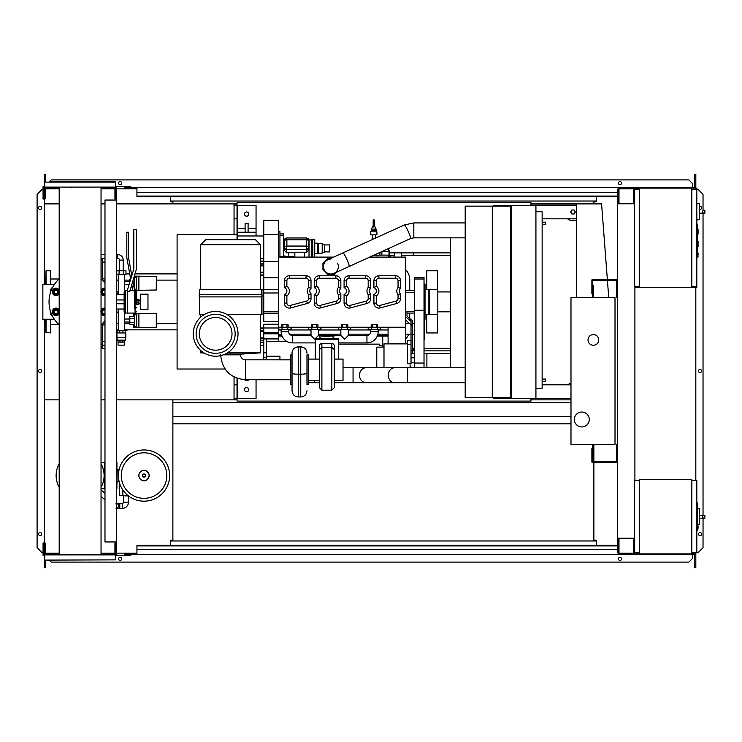 <?xml version="1.0" encoding="UTF-8"?>
<svg xmlns="http://www.w3.org/2000/svg" width="742" height="742" viewBox="0 0 742 742"><rect width="100%" height="100%" fill="white"/><g stroke="black" fill="none" stroke-linecap="round" stroke-linejoin="round"><path stroke-width="1.11" d="M123.515 495.953L123.515 502.176A1.243 1.243 0 0 1 122.272 503.419L119.787 503.419L119.787 508.391L122.272 508.391A6.214 6.214 0 0 0 128.487 502.176L128.487 495.953L121.892 495.712M116.67 503.169L117.653 504.003A2.486 2.486 0 0 1 116.67 508.307M117.653 504.003A2.486 2.486 0 0 1 117.95 507.509A2.486 2.486 0 0 0 117.653 504.003M122.838 489.961L122.838 495.712L128.208 495.712M119.685 483.524L119.685 495.712L122.838 495.712M697.313 503.057L697.313 509.837M697.313 503.373L696.821 503.373M696.821 510.848L697.313 510.848L697.313 514.753L696.821 514.698M697.313 512.935L696.821 512.935M696.821 517.721L697.313 517.721L697.313 515.18L696.821 515.18M697.313 517.721L697.313 530.326L696.821 530.326M697.313 528.165L696.821 528.165M697.313 527.822L696.821 527.822M697.313 525.104L696.821 525.104M697.313 523.472L696.821 523.472M697.313 522.748L696.821 522.748M697.313 520.652L696.821 520.652M691.841 480.538L696.821 480.538L696.821 552.651L691.841 552.651M691.841 479.295L691.841 553.894L639.623 553.894L639.623 479.295L691.841 479.295M639.623 552.651L634.651 552.651L634.651 480.538L639.623 480.538M699.307 522.906L699.307 510.468M703.648 518.176C702.043 517.183 702.043 516.191 703.648 515.198L704.9 515.198L704.9 518.176L699.428 518.176M703.648 515.198L699.428 515.198M698.064 524.798L699.307 524.668L699.307 508.53L697.313 508.316M698.064 526.291L698.064 528.285L698.064 526.291M119.091 469.723L117.245 469.046L116.921 482.152M119.091 481.41L117.245 482.087M118.664 469.723L118.664 472.005M118.664 479.128L118.664 481.41M169.64 475.566A25.608 25.608 0 0 1 144.031 501.175A25.608 25.608 0 0 1 118.414 475.566A25.608 25.608 0 0 1 144.031 449.949A25.608 25.608 0 0 1 169.64 475.566A25.608 25.608 0 0 0 144.031 449.949A25.608 25.608 0 0 0 118.414 475.566M144.031 452.796A22.77 22.77 0 0 1 166.802 475.566A22.77 22.77 0 0 1 144.031 498.336A22.77 22.77 0 0 1 121.261 475.566A22.77 22.77 0 0 1 144.031 452.796M59.193 463.824A23.994 23.994 0 0 0 59.193 487.308M101.042 487.308A23.994 23.994 0 0 0 101.042 463.824M101.042 488.765L104.594 488.765L104.594 462.368A0.501 0.501 0 0 1 104.984 461.886M104.984 488.765L104.594 488.765A0.501 0.501 0 0 0 104.984 489.247M116.67 489.191A0.501 0.501 0 0 0 116.921 488.765L116.921 462.368A0.501 0.501 0 0 0 116.67 461.932M101.042 462.368L104.984 462.368M617.492 444.356L616.75 444.356L616.75 461.394L592.626 461.394L592.626 448.465L591.884 448.465L591.884 462.136L617.492 462.136M617.492 297.644L616.75 297.644L616.75 280.606L592.626 280.606L592.626 293.535L591.884 293.535L591.884 279.864L617.492 279.864M598.72 339.919A5.342 5.342 0 0 1 593.368 345.262A5.342 5.342 0 0 1 588.026 339.919A5.342 5.342 0 0 1 593.368 334.568A5.342 5.342 0 0 1 598.72 339.919M574.345 419.49A7.457 7.457 0 0 1 581.811 412.033A7.457 7.457 0 0 1 589.269 419.49A7.457 7.457 0 0 1 581.811 426.947A7.457 7.457 0 0 1 574.345 419.49M593.368 297.644L615.007 297.644L615.007 444.356L593.368 444.356L593.368 456.794L592.626 456.794L592.626 444.356L570.988 444.356L570.988 297.644L592.626 297.644L592.626 285.206L593.368 285.206L593.368 297.644M123.228 270.784L123.228 260.127A5.593 5.593 0 0 0 117.635 254.534L117.635 258.262A1.864 1.864 0 0 1 119.499 260.127L119.499 270.784M123.654 270.784L123.654 274.512L125.955 274.512L125.955 270.784L116.763 270.784L116.763 274.512L119.063 274.512L119.063 270.784M123.654 274.512L119.063 274.512M156.302 318.902L156.302 322.139M133.421 316.648L133.421 313.43L156.302 313.736L156.302 327.305L138.893 327.612L138.893 313.43M133.421 324.393L133.421 327.612L136.658 327.612L136.658 313.43M134.413 318.578L129.813 318.578L129.813 324.393L134.413 324.393M134.413 322.455L129.813 322.455M134.413 316.648L129.813 316.648L129.813 318.578M136.658 326.489L134.413 326.489L134.413 314.552L136.658 314.552M136.658 327.612L138.893 327.612M156.302 281.608L156.302 284.835M134.265 276.135L156.302 276.432L156.302 290.001L138.893 290.308L138.893 276.135M133.421 278.881L133.421 279.344M136.259 290.308L136.658 276.135M130.091 281.283L129.813 282.173M134.413 285.16L133.616 285.16M134.413 281.283L132.855 281.283M132.224 287.098L130.907 287.098M134.413 279.344L133.282 279.344M130.685 279.344L129.813 279.344L129.813 281.283M136.658 289.185L134.413 289.185L134.413 277.248L136.658 277.248M136.658 290.308L138.893 290.308M118.015 345.141L118.015 342.155L124.721 342.155L124.702 345.141L118.015 345.141M118.015 340.866L124.721 340.912L118.015 340.866L117.134 340.114L116.884 332.954L125.834 332.954L125.834 337.434L116.884 337.434M124.702 340.866L125.593 340.114L117.134 340.114M125.593 340.114L125.593 337.629L117.134 337.629M125.213 332.954L125.213 330.468L117.505 330.468L117.505 332.954M119.768 332.954L119.768 330.468M122.959 332.954L122.959 330.468M124.721 340.912L124.721 342.155M118.006 340.912L118.006 342.155M119.972 340.912L119.972 342.155M122.755 340.912L122.755 342.155M116.67 292.135A1.493 1.493 0 0 1 117.134 293.211L117.134 294.704M124.47 330.468L124.47 322.009L129.813 322.009M118.256 330.468L118.256 309.034M118.256 294.704L118.256 274.512M124.47 291.077L124.47 274.512M124.47 322.009L124.47 312.67M124.47 281.728L129.813 281.728M124.47 284.715L129.043 284.715M124.47 319.032L129.813 319.032M136.315 304.851L136.899 304.851L136.899 298.887L136.315 298.887M136.899 304.359L138.893 304.359L138.893 300.844L136.899 300.844M138.893 300.844L138.893 299.388L136.899 299.388M138.893 302.903L136.899 302.903M140.637 309.581L140.637 294.166L147.973 294.166L147.973 309.581L140.637 309.581M695.328 188.848L696.07 189.349M691.841 189.349L696.821 189.349L696.821 188.106L691.841 188.106L691.841 287.571L634.902 287.571M695.328 189.349L695.328 188.106M639.623 287.571L639.623 188.106L634.15 188.106L634.15 203.772M638.881 189.349L638.881 188.106M625.2 188.848L633.408 188.848L618.986 188.848L618.986 203.02L618.234 203.02L618.114 188.106M634.15 188.848L638.881 188.848M695.328 286.829L696.07 286.329M691.841 286.329L696.821 286.329L696.821 287.571L691.841 287.571M695.328 286.329L695.328 287.571M638.881 286.329L638.881 287.571M634.902 286.829L638.881 286.829M697.313 234.11L698.064 234.11L698.064 229.139L697.313 229.139M697.313 246.539L698.064 246.539L698.064 241.567L697.313 241.567M696.821 286.329L696.821 189.349M639.623 188.106L691.841 188.106M639.623 286.329L634.651 286.329L634.651 189.349L639.623 189.349M699.307 217.916L699.307 205.478M703.648 213.186C702.043 212.193 702.043 211.201 703.648 210.199L704.9 210.199L704.9 213.186L699.428 213.186M703.648 210.199L704.9 210.199M696.821 219.938L699.307 219.669L699.307 203.531L696.821 203.271M698.064 254.998L698.064 253.003L698.064 254.998M104.984 200.043L104.984 541.957L116.67 541.957L116.67 200.043L104.984 200.043M116.67 200.043L116.67 189.47L115.678 189.47M115.678 200.043L115.678 198.8L114.936 198.8L114.936 188.106L101.042 188.106M115.678 552.53L116.67 552.53L116.67 541.957M101.042 553.894L114.936 553.894L114.936 543.2L115.678 543.2L115.678 541.957M237.032 239.703L237.032 202.649L530.957 202.649L530.957 205.386M237.032 378.225L237.032 401.088L530.957 401.088L530.957 398.352M574.967 211.98A1.985 1.985 0 0 1 574.707 212.973A1.985 1.985 0 0 0 574.707 210.978A1.985 1.985 0 0 1 574.967 211.98M571.257 212.973A1.985 1.985 0 0 1 571.257 210.978A1.985 1.985 0 0 0 571.257 212.973M576.71 219.836A8.7 8.7 0 0 1 567.593 218.816A8.7 8.7 0 0 0 576.71 219.836M237.032 399.845L234.045 399.845L234.045 376.927M234.045 234.732L234.045 203.892L237.032 203.892M234.045 398.602L237.032 398.602M530.957 398.602L570.988 398.602M570.988 399.845L530.957 399.845M576.71 205.135L530.957 205.135M237.032 205.135L234.045 205.135M530.957 203.892L576.71 203.892L576.71 297.644M44.316 319.236L44.316 399.845L59.193 399.845M101.042 399.845L104.984 399.845M116.67 399.845L234.045 399.845M234.045 203.892L116.67 203.892M104.984 203.892L101.042 203.892M59.193 203.892L44.316 203.892L44.316 284.501M571.832 213.965L574.132 213.965L575.282 211.98L574.132 209.986L571.832 209.986L570.681 211.98L571.832 213.965M569.754 203.892A8.7 8.7 0 0 1 576.209 203.892A8.7 8.7 0 0 0 569.754 203.892M221.608 203.892A8.7 8.7 0 0 0 215.152 203.892A8.7 8.7 0 0 1 221.608 203.892M576.71 218.816L542.142 218.816M237.032 218.816L234.045 218.816M570.988 383.289A8.7 8.7 0 0 0 567.76 384.801M608.737 297.644L607.438 280.606M607.383 279.864L601.577 203.892L576.71 203.892M697.313 224.297L697.313 231.087M697.313 224.613L696.821 224.613M696.821 232.088L697.313 232.088L697.313 235.993L696.821 235.947M697.313 234.184L696.821 234.184M696.821 238.961L697.313 238.961L697.313 236.429L696.821 236.429M697.313 238.961L697.313 251.566L696.821 251.566M697.313 249.405L696.821 249.405M697.313 249.062L696.821 249.062M697.313 246.344L696.821 246.344M697.313 244.712L696.821 244.712M697.313 243.997L696.821 243.997M697.313 241.901L696.821 241.901M373.801 234.834L370.685 234.834L370.685 231.847L376.908 231.847L376.908 234.834L373.801 234.834M374.098 226.95L374.422 226.625A0.621 0.621 0 0 0 373.801 226.004A0.621 0.621 0 0 0 373.18 226.625L375.09 226.95L376.287 230.363L371.315 230.363L370.685 231.847M376.287 229.12L371.315 229.12L371.315 230.363M374.422 220.411A0.621 0.621 0 0 1 373.801 221.033A0.621 0.621 0 0 1 373.18 220.411A0.621 0.621 0 0 1 373.801 219.79A0.621 0.621 0 0 1 374.422 220.411L374.404 226.672M373.18 226.625L373.18 220.411M390.209 255.369L390.209 257.112M389.392 252.883L413.211 252.883L413.211 255.369L401.505 255.369L401.505 252.883M394.725 252.883L394.725 255.369L389.235 255.369M401.645 255.369L401.645 257.112M394.188 255.369L394.188 257.112M450.264 252.883L413.211 252.883M369.711 257.112L405.503 257.112L405.503 343.648L403.889 343.898M390.209 343.898L388.094 343.648L388.094 327.231M382.751 336.061L382.751 347.126M511.312 353.591L510.691 353.591M450.264 353.591L424.025 353.591M511.312 368.514L510.691 368.514M403.889 343.648L390.209 343.648M372.363 327.231L371.185 327.231L371.204 324.746L372.363 324.746L372.363 327.231L376.472 327.231L376.472 324.746L372.363 324.746M376.472 324.746L377.632 324.746L377.632 327.231L405.503 327.231M333.659 257.112L278.686 257.112L278.686 329.717L291.114 329.717L291.114 327.231M317.947 327.231L317.947 324.746L312.688 324.746L312.688 327.231L288.128 327.231L288.109 324.746L282.85 324.746L282.85 327.231L278.686 327.231M281.691 327.231L281.691 324.746L282.85 324.746M311.529 327.231L311.529 324.746L312.688 324.746M371.185 327.231L347.812 327.231L347.794 324.746L342.526 324.746L342.526 327.231L317.641 327.231L317.641 329.717L308.524 329.717L308.524 327.231M341.366 327.231L341.366 324.746L342.526 324.746M308.524 298.646A2.486 2.486 0 0 1 306.678 301.048L290.02 305.518A2.486 2.486 0 0 1 286.885 303.116L284.399 303.116L284.399 294.388L284.399 303.116A4.971 4.971 0 0 0 290.66 307.921L307.318 303.45A4.971 4.971 0 0 0 311.009 298.646L311.009 293.721A3.478 3.478 0 0 1 311.009 288.388A3.478 3.478 0 0 0 311.009 293.721L308.524 294.695L308.524 298.646L311.009 298.646M284.399 287.72L284.399 280.736L284.399 287.72A3.478 3.478 0 0 1 284.399 294.388L286.885 295.9A5.964 5.964 0 0 0 286.885 286.208L284.399 287.72M306.038 278.25L306.038 275.764A4.971 4.971 0 0 1 311.009 280.736A4.971 4.971 0 0 0 306.038 275.764L289.371 275.764A4.971 4.971 0 0 0 284.399 280.736L286.885 280.736A2.486 2.486 0 0 1 289.371 278.25L306.038 278.25A2.486 2.486 0 0 1 308.524 280.736L308.524 287.404L311.009 288.388L311.009 280.736L308.524 280.736M338.361 298.646A2.486 2.486 0 0 1 336.516 301.048L319.858 305.518A2.486 2.486 0 0 1 316.732 303.116L316.732 295.9A5.964 5.964 0 0 0 316.732 286.208L314.237 287.72L314.237 280.736L314.237 287.72A3.478 3.478 0 0 1 314.237 294.388L314.237 303.116A4.971 4.971 0 0 0 320.498 307.921L337.165 303.45A4.971 4.971 0 0 0 340.847 298.646L340.847 293.721A3.478 3.478 0 0 1 340.847 288.388A3.478 3.478 0 0 0 340.847 293.721L338.361 294.695L338.361 298.646L340.847 298.646M335.876 278.25L335.876 275.764A4.971 4.971 0 0 1 340.847 280.736A4.971 4.971 0 0 0 335.876 275.764L319.218 275.764A4.971 4.971 0 0 0 314.237 280.736L316.732 280.736A2.486 2.486 0 0 1 319.218 278.25L335.876 278.25A2.486 2.486 0 0 1 338.361 280.736L338.361 287.404L340.847 288.388L340.847 280.736L338.361 280.736M368.199 298.646A2.486 2.486 0 0 1 366.363 301.048L349.695 305.518A2.486 2.486 0 0 1 346.57 303.116L346.57 295.9A5.964 5.964 0 0 0 346.57 286.208L346.57 280.736A2.486 2.486 0 0 1 349.055 278.25L365.713 278.25L365.713 275.764A4.971 4.971 0 0 1 370.685 280.736A4.971 4.971 0 0 0 365.713 275.764L349.055 275.764A4.971 4.971 0 0 0 344.084 280.736L344.084 287.72A3.478 3.478 0 0 1 344.084 294.388L344.084 303.116A4.971 4.971 0 0 0 350.345 307.921L367.002 303.45A4.971 4.971 0 0 0 370.685 298.646L370.685 293.721A3.478 3.478 0 0 1 370.685 288.388A3.478 3.478 0 0 0 370.685 293.721L368.199 294.695L368.199 298.646L370.685 298.646M398.046 298.646A2.486 2.486 0 0 1 396.2 301.048L379.542 305.518A2.486 2.486 0 0 1 376.407 303.116L376.407 295.9A5.964 5.964 0 0 0 376.407 286.208L376.407 280.736A2.486 2.486 0 0 1 378.893 278.25L395.56 278.25L395.56 275.764A4.971 4.971 0 0 1 400.532 280.736A4.971 4.971 0 0 0 395.56 275.764L378.893 275.764A4.971 4.971 0 0 0 373.922 280.736L373.922 287.72A3.478 3.478 0 0 1 373.922 294.388L373.922 303.116A4.971 4.971 0 0 0 380.182 307.921L396.84 303.45A4.971 4.971 0 0 0 400.532 298.646L400.532 293.721A3.478 3.478 0 0 1 400.532 288.388A3.478 3.478 0 0 0 400.532 293.721L398.046 294.695L398.046 298.646L400.532 298.646M336.506 272.203L334.197 274.512L327.602 274.512L322.946 269.856L322.946 263.262L327.602 258.606L330.375 258.606M337.693 263.475A7.457 7.457 0 0 1 330.904 274.021A7.457 7.457 0 0 1 324.115 269.643A7.457 7.457 0 0 1 330.904 259.097M324.115 269.643A7.457 7.457 0 0 1 327.816 259.765L342.962 252.883A7.457 0.863 -114.5 0 1 346.829 259.32A7.457 0.863 -114.5 0 1 349.185 265.71A7.457 0.863 -114.5 0 1 349.139 266.461L333.993 273.353A7.457 7.457 0 0 1 330.904 274.021M465.188 237.839L413.823 237.839L413.823 222.915L465.188 222.915M376.472 327.231L377.65 327.231M342.526 327.231L346.635 327.231L346.635 324.746M346.635 327.231L347.812 327.231M312.688 327.231L316.788 327.231L316.788 324.746M316.788 327.231L317.641 327.231M380.507 327.231L380.507 329.717L368.199 329.717L368.199 327.231M380.637 327.231L380.507 329.717M350.799 327.231L350.799 329.717L338.361 329.717L338.361 327.231M350.669 327.231L350.669 329.717M320.952 327.231L320.952 329.717L317.641 329.717M320.822 327.231L320.822 329.717M368.329 327.231L368.329 329.717M378.151 329.717L378.151 331.711A11.186 11.186 0 0 1 366.956 342.897L338.361 342.897M370.685 329.717L370.685 331.711A3.729 3.729 0 0 1 366.956 335.44L348.313 335.44L344.576 339.168L340.847 335.44L334.225 335.44L333.381 338.602M334.15 335.495L331.182 335.94A4.971 0.927 180 0 1 326.795 336.432A4.971 0.927 180 0 1 322.418 335.94A2.486 2.152 109.3 0 0 320.229 338.371M340.847 335.44L340.847 329.717M348.313 335.44L348.313 329.717M332.008 335.161L321.592 335.161A2.486 2.152 70.7 0 1 322.418 335.069A4.971 0.927 180 0 1 326.795 334.577A4.971 0.927 180 0 1 331.182 335.069A2.486 2.152 -70.7 0 1 332.008 335.161L334.234 335.44M320.219 338.602L319.45 335.495M322.418 335.94L318.466 335.44L315.545 338.371M315.239 342.897L292.357 342.897A11.186 11.186 0 0 1 281.172 331.711L281.172 329.717M315.239 338.677L314.738 339.168L311.009 335.44L292.357 335.44A3.729 3.729 0 0 1 288.629 331.711L288.629 329.717M311.009 335.44L311.009 329.717M318.466 335.44L318.466 329.717M333.371 338.371A2.486 2.152 -109.3 0 0 331.182 335.94M315.239 359.082L315.239 338.371L338.361 338.371L338.361 359.082M315.239 339.493L338.361 339.493M319.403 355.78L319.403 345.985A2.486 2.449 -0 0 1 321.889 343.527L331.832 343.527A2.486 2.449 -0 0 1 334.317 345.985L334.317 387.704L334.317 345.985M334.317 349.668L331.832 347.21L331.832 390.19L334.317 387.704M319.403 345.985L319.403 349.668L321.889 347.21L321.889 343.527M319.403 349.668L319.403 387.407M308.208 359.082L319.403 359.082M308.208 380.47L319.403 380.47M308.208 384.699L308.208 354.862L306.965 354.862L306.965 384.699L308.208 384.699M306.965 384.699L306.965 354.862M465.188 367.763L394.698 367.763A7.457 6.465 -90 0 0 388.233 375.229A7.457 6.465 -90 0 0 394.698 382.687L353.062 382.687L353.062 367.763L343.027 367.763M353.062 382.687L334.317 382.687M319.403 382.687L314.432 382.687L314.432 380.47M394.698 367.763L365.982 367.763A7.457 6.465 -90 0 0 359.518 375.229A7.457 6.465 -90 0 0 365.982 382.687M465.188 382.687L407.618 382.687L407.618 367.763M292.051 384.699L290.808 384.699L290.808 354.862L292.051 354.862L292.051 353.053L292.051 390.561M292.051 354.862L292.051 373.347A6.214 0.835 180 0 0 298.265 374.181L298.265 347.006L300.751 347.006L300.751 374.181A6.214 0.835 0 0 0 306.965 373.347M223.342 354.834L240.51 354.843A4.971 4.971 0 0 0 245.481 359.814L245.481 379.709L290.799 379.728L290.808 369.776M334.317 359.082L343.027 359.082L343.027 380.47L334.317 380.47M338.491 327.231L338.491 329.717M308.653 327.231L308.653 329.717M282.85 327.231L286.95 327.231L286.95 324.746M286.95 327.231L288.128 327.231M290.985 327.231L290.985 329.717M278.816 327.231L278.816 329.717M260.405 314.302L260.405 352.849L241.502 354.092L225.141 354.092M260.405 352.849L227.432 352.849M203.855 352.849L200.72 352.849L200.72 350.502M193.263 333.826A22.381 22.381 0 0 0 215.644 356.206A22.381 22.381 0 0 0 238.024 333.826A22.381 22.381 0 0 0 215.644 311.445A22.381 22.381 0 0 0 193.263 333.826M235.149 333.826A19.505 19.505 0 0 0 215.644 314.311A19.505 19.505 0 0 0 196.138 333.826A19.505 19.505 0 0 0 215.644 353.331A19.505 19.505 0 0 0 235.149 333.826M199.292 333.826A16.352 16.352 0 0 0 223.824 347.989A16.352 16.352 0 0 0 223.824 319.663A16.352 16.352 0 0 0 199.292 333.826M199.477 294.407L199.477 289.436L263.067 289.436L263.067 314.302L226.588 314.302M199.477 296.893L199.477 314.302L204.699 314.302M261.898 296.893L199.236 296.893L199.236 294.407L261.898 294.407L261.898 296.893M200.72 244.674L205.701 239.703L255.433 239.703L260.405 244.674L200.72 244.674L200.72 289.436M263.762 331.377L263.762 327.983L260.405 327.983M278.686 324.254L263.762 324.254L263.762 327.983L278.686 327.983M263.762 275.764L260.405 275.764M278.686 321.759L263.762 321.759L263.762 220.309L278.686 220.309L278.686 257.112M256.055 235.975L237.152 235.975L237.152 205.386L256.055 205.386L256.055 235.975L263.762 235.975M248.097 228.23L256.055 228.23M245.11 232.246L245.11 223.259L248.097 223.259L248.097 232.246M237.152 228.23L245.11 228.23M246.604 211.98A2.115 2.115 0 0 1 248.718 214.086A2.115 2.115 0 0 1 246.604 216.2A2.115 2.115 0 0 1 244.489 214.086A2.115 2.115 0 0 1 246.604 211.98M237.152 232.246L256.055 232.246M412.515 348.369L414.583 348.369M414.583 350.855L412.515 350.855M413.211 350.855L413.211 348.369M278.686 329.717L278.686 341.413M278.686 329.967L281.172 329.967M288.629 329.967L311.009 329.967M318.466 329.967L340.847 329.967M348.313 329.967L370.685 329.967M378.151 329.967L388.094 329.967M408.796 334.197A13.681 13.681 0 0 1 405.503 339.113M405.503 269.606A13.681 13.681 0 0 1 409.732 279.493L409.732 290.678M409.732 313.059L409.732 318.485M382.751 345.392L379.394 345.392L379.394 344.14L338.361 344.14M414.583 317.789L414.583 339.669M424.155 320.015L424.025 339.669M424.647 319.802L424.647 339.168L424.155 339.669M424.025 367.763L424.025 277.499L414.583 277.499L414.583 367.763M424.025 320.025A0.992 0.992 0 0 0 425.027 319.032L425.027 284.715A0.992 0.992 0 0 0 424.025 283.713M424.025 365.277L424.025 355.335M405.503 319.978L411.022 324.662L411.022 353.377L412.515 353.377L412.515 320.841L406.996 316.157L406.996 311.417L405.503 311.417M405.503 316.686L411.022 321.369L411.022 324.662L412.515 324.662M425.027 301.873L425.027 314.302L428.876 314.302L428.876 289.436L425.027 289.436M429.627 301.873L429.627 314.302L437.826 314.302L437.826 289.436L429.627 289.436L429.627 301.873M450.264 237.839L450.264 367.763M426.761 314.302L426.761 332.954L437.455 332.954L437.455 314.302M437.455 289.436L437.455 270.784L426.761 270.784L426.761 289.436M388.66 248.496L388.66 251.64L381.74 251.64M379.802 252.521A2.486 2.486 0 0 1 377.474 255.869A2.486 2.486 0 0 1 375.285 254.571M388.66 249.6A11.816 11.816 0 0 1 388.678 257.112L388.66 255.118L379.245 255.118L377.474 255.869M376.519 255.675L374.079 255.118M381.62 251.696A4.48 4.48 0 0 1 381.592 255.118M388.66 250.462A11.566 11.566 0 0 1 388.66 256.296M388.808 257.112A11.937 11.937 0 0 0 388.66 249.229M263.762 258.401L260.405 258.401M263.762 359.824L263.762 331.544L260.405 331.544M237.152 378.272L237.152 398.352L256.055 398.352L256.055 379.718M245.11 379.709L245.11 380.488L248.097 380.488L248.097 379.709M246.604 391.767A2.115 2.115 0 0 1 244.489 389.652A2.115 2.115 0 0 1 246.604 387.537A2.115 2.115 0 0 1 248.718 389.652A2.115 2.115 0 0 1 246.604 391.767M266.248 359.824L266.248 338.918M286.774 341.413L266.248 341.413M279.929 359.824L279.929 356.225L266.248 356.225M260.405 345.336L263.762 345.336M237.152 235.975L237.152 239.703M316.732 295.9L314.237 294.388M346.57 286.208L344.084 287.72M346.57 295.9L344.084 294.388M368.199 287.404L370.685 288.388L370.685 280.736L368.199 280.736L368.199 287.404A5.964 5.964 0 0 0 368.199 294.695M376.407 286.208L373.922 287.72M376.407 295.9L373.922 294.388M398.046 287.404L400.532 288.388L400.532 280.736L398.046 280.736L398.046 287.404A5.964 5.964 0 0 0 398.046 294.695M279.929 257.112L279.929 231.625L278.686 231.625M279.929 256.649L283.657 256.649L283.657 233.906L279.929 233.906M279.929 235.279L283.657 235.279M283.657 257.112L283.657 256.649M284.149 248.403L284.149 243.302M294.843 252.716L288.629 252.716L288.629 256.611L294.843 256.611M293.6 257.112L293.6 256.611M304.294 257.112L304.294 252.197L294.843 252.197L294.843 257.112M308.32 238.868A2.486 2.402 180 0 1 309.015 240.538L309.015 247.262A2.486 2.402 180 0 1 306.529 249.664L286.635 249.664A2.486 2.402 180 0 1 284.149 247.262L284.149 240.538A2.486 2.402 180 0 1 284.845 238.868M284.149 247.262L284.149 250.026L286.635 252.827L288.629 252.716M309.015 247.262L309.015 249.637L306.529 252.447L304.294 252.447M308.774 240.213L308.774 246.947L306.288 246.056L306.529 249.108A2.235 2.161 0 0 0 308.774 246.947L308.774 247.262A2.235 2.161 180 0 1 306.529 249.423L286.635 249.423A2.235 2.161 180 0 1 284.399 247.262L284.399 246.947A2.235 2.161 0 0 0 286.635 249.108L286.885 246.056L284.399 246.947L284.399 240.213L286.885 239.814L286.644 237.969L306.52 237.969L306.288 239.814L308.774 240.213L306.529 238.052M309.015 249.637L309.015 257.112L311.751 257.112M311.26 256.862L311.26 239.954L309.015 239.954L309.015 239.453L309.015 242.912M311.26 239.954L312.753 239.202L312.753 257.112M312.753 239.202L314.738 239.202L314.738 257.112M314.738 243.181L317.724 243.181L317.724 253.625L314.738 253.625M317.724 243.181L318.717 243.682L318.717 253.133L317.724 253.625M318.717 243.682L322.195 243.682L322.195 253.133L318.717 253.133M322.195 243.682L324.69 244.925L324.69 251.89L322.195 253.133M324.69 244.925L329.661 244.925L329.661 251.89L324.69 251.89M263.762 234.481L278.686 234.481M263.762 333.807L278.686 333.807M263.762 332.453L278.686 332.453M263.762 313.56L278.686 313.56M263.762 311.835L278.686 311.835M263.762 292.988L278.686 292.988M263.762 289.686L278.686 289.686M263.762 277.749L278.686 277.749M263.762 261.583L278.686 261.583M263.762 265.868L260.405 265.868M260.405 337.879L263.762 337.879M410.103 367.763L410.103 363.459L411.022 363.459L411.022 353.322M383.994 367.763L383.994 343.898L407.543 343.898M407.543 340.43L407.543 363.459L410.103 363.459M383.994 347.126L376.778 347.126L376.778 367.763M424.025 348.369L450.264 348.369M413.211 255.369L450.264 255.369M510.691 379.079L511.312 379.079M542.142 379.079L545.63 379.079L545.63 381.564L542.142 381.564M511.312 381.564L510.691 381.564M510.691 382.816L511.312 382.816M510.691 391.516L511.312 391.516M450.264 350.855L424.025 350.855M511.312 397.61L511.312 206.137L493.782 206.137L493.782 205.386L535.928 205.386L535.928 398.352L493.782 398.352L493.782 397.61L511.312 397.61M542.142 224.659L545.63 224.659L545.63 222.173L542.142 222.173M510.691 224.659L511.312 224.659M511.312 222.173L510.691 222.173M510.691 220.93L511.312 220.93M535.928 211.73L542.142 211.73L542.142 388.279L535.928 388.279M492.289 206.137L465.188 206.137L465.188 397.61L492.289 397.61L492.289 206.137L493.782 206.137M493.782 397.61L492.289 397.61M510.691 397.61L510.691 206.137M510.691 212.221L511.312 212.221M237.032 234.732L177.097 234.732L177.097 369.015L225.049 369.015M101.042 347.59L102.248 347.59M177.097 280.114L156.302 280.114M129.813 280.114L124.47 280.114M118.256 280.114L116.67 280.114M177.097 273.891L134.951 273.891M132.345 273.891L131.445 273.891M129.683 273.891L125.955 273.891M177.097 329.847L124.47 329.847M118.256 329.847L116.67 329.847M177.097 323.633L156.302 323.633M129.813 323.633L124.47 323.633M118.256 323.633L116.67 323.633M118.256 292.014L116.67 291.254M116.67 312.493L118.256 311.723M104.984 278.862L102.248 278.862L102.248 280.04M102.248 278.862L102.248 262.074L104.984 262.074M104.984 258.522L102.248 258.522L102.248 262.074M104.984 341.663L102.248 341.663L102.248 345.215L104.984 345.215M102.248 341.663L102.248 324.885L104.984 324.885M102.248 323.697L102.248 324.885M104.984 348.592L102.248 348.592L102.248 345.215M59.072 324.746L50.781 324.746M59.072 278.992L50.781 278.992M50.781 319.236L50.781 332.704L45.8 332.704L45.8 319.236L45.8 328.233M50.53 284.501L50.53 270.784L46.05 270.784L46.05 284.501M45.8 278L45.308 284.501M45.8 325.738L45.308 319.236M50.781 325.988L50.781 323.753M50.781 279.984L50.781 279.326M46.05 270.784L45.8 279.984M50.781 275.514L50.781 284.501M57.987 291.875A1.985 1.985 0 0 0 55.993 289.89A1.985 1.985 0 0 0 54.008 291.875A1.985 1.985 0 0 0 55.993 293.869A1.985 1.985 0 0 0 57.987 291.875M57.737 291.875A1.744 1.744 0 0 1 55.993 293.619A1.744 1.744 0 0 1 54.259 291.875A1.744 1.744 0 0 1 55.993 290.141A1.744 1.744 0 0 1 57.737 291.875M52.552 291.875L53.415 290.382A2.987 2.987 0 0 0 53.415 293.368L52.552 291.875M54.277 288.898L55.993 288.898A2.987 2.987 0 0 0 53.415 290.382L54.277 288.898M57.718 288.898L58.581 290.382A2.987 2.987 0 0 0 55.993 288.898L57.718 288.898M58.581 290.382L59.443 291.875L58.581 293.368A2.987 2.987 0 0 0 58.581 290.382M58.581 293.368L57.718 294.862L55.993 294.862A2.987 2.987 0 0 0 58.581 293.368M55.993 294.862L54.277 294.862L53.415 293.368A2.987 2.987 0 0 0 55.993 294.862M59.193 293.795A3.729 3.729 0 0 1 52.265 291.875A3.729 3.729 0 0 1 59.193 289.955M57.987 311.863A1.985 1.985 0 0 0 55.993 309.868A1.985 1.985 0 0 0 54.008 311.863A1.985 1.985 0 0 0 55.993 313.847A1.985 1.985 0 0 0 57.987 311.863M57.737 311.863A1.744 1.744 0 0 1 55.993 313.606A1.744 1.744 0 0 1 54.259 311.863A1.744 1.744 0 0 1 55.993 310.119A1.744 1.744 0 0 1 57.737 311.863M52.552 311.863L53.415 310.369A2.987 2.987 0 0 0 53.415 313.356L52.552 311.863M54.277 308.876L55.993 308.876A2.987 2.987 0 0 0 53.415 310.369L54.277 308.876M57.718 308.876L58.581 310.369A2.987 2.987 0 0 0 55.993 308.876L57.718 308.876M58.581 310.369L59.443 311.863L58.581 313.356A2.987 2.987 0 0 0 58.581 310.369M58.581 313.356L57.718 314.849L55.993 314.849A2.987 2.987 0 0 0 58.581 313.356M55.993 314.849L54.277 314.849L53.415 313.356A2.987 2.987 0 0 0 55.993 314.849M59.193 313.783A3.729 3.729 0 0 1 52.265 311.863A3.729 3.729 0 0 1 59.193 309.943M104.984 290.029A1.985 1.985 0 0 0 102.257 291.875A1.985 1.985 0 0 0 104.984 293.721M104.984 293.452A1.744 1.744 0 0 1 102.498 291.875A1.744 1.744 0 0 1 104.984 290.308M100.801 291.875L101.654 290.382A2.987 2.987 0 0 0 101.654 293.368L100.801 291.875M102.517 288.898L104.242 288.898A2.987 2.987 0 0 0 101.654 290.382L102.517 288.898M104.984 288.99A2.987 2.987 0 0 0 104.242 288.898L104.984 288.898M104.984 294.862L104.242 294.862A2.987 2.987 0 0 0 104.984 294.769M104.242 294.862L102.517 294.862L101.654 293.368A2.987 2.987 0 0 0 104.242 294.862M104.984 295.529A3.729 3.729 0 0 1 101.042 293.795M101.042 289.955A3.729 3.729 0 0 1 104.984 288.221M104.984 310.017A1.985 1.985 0 0 0 102.257 311.863A1.985 1.985 0 0 0 104.984 313.708M104.984 313.439A1.744 1.744 0 0 1 102.498 311.863A1.744 1.744 0 0 1 104.984 310.286M100.801 311.863L101.654 310.369A2.987 2.987 0 0 0 101.654 313.356L100.801 311.863M102.517 308.876L104.242 308.876A2.987 2.987 0 0 0 101.654 310.369L102.517 308.876M104.984 308.969A2.987 2.987 0 0 0 104.242 308.876L104.984 308.876M104.984 314.849L104.242 314.849A2.987 2.987 0 0 0 104.984 314.756M104.242 314.849L102.517 314.849L101.654 313.356A2.987 2.987 0 0 0 104.242 314.849M104.984 315.517A3.729 3.729 0 0 1 101.042 313.783M101.042 309.943A3.729 3.729 0 0 1 104.984 308.208M54.342 284.501L42.86 284.501L42.86 319.236L54.342 319.236M132.79 280.949L134.45 289.436L134.45 303.849L136.315 303.376L136.315 290.678L135.072 289.436L135.072 313.059L127.364 313.059L127.364 290.187L133.829 269.04L133.829 229.76L136.315 229.76L136.315 269.411L129.85 291.318L127.364 291.318L127.364 313.059L125.379 313.059L124.137 311.816L124.137 291.921L125.379 290.678L125.379 313.059M127.364 290.678L125.379 290.678M52.719 287.191A5.713 5.713 0 0 0 50.28 291.875L50.28 293.164M124.137 299.953L116.67 299.953M116.67 303.784L124.137 303.784M116.67 294.704L124.137 294.704M124.137 309.034L116.67 309.034M50.28 310.573L50.28 311.863A5.713 5.713 0 0 0 52.719 316.546M104.984 320.516A31.081 31.081 0 0 1 101.042 324.857M59.193 324.857A31.081 31.081 0 0 1 59.193 278.881M101.042 278.881A31.081 31.081 0 0 1 104.984 283.221M134.45 290.818L132.948 290.818L131.714 284.483M130.694 279.298L126.817 257.632L126.817 232.246L128.552 232.246L128.552 257.483L131.779 275.764M136.315 290.678L136.315 303.376M134.45 303.849L134.45 308.292L135.072 308.292A1.243 0.714 0 0 0 136.315 307.578M101.042 181.892L94.271 181.892L101.042 181.892M88.808 181.892L94.271 181.892M65.964 181.892L59.193 181.892L65.964 181.892M71.436 554.645L101.042 554.645L101.042 187.355M70.638 554.645L59.193 554.645L59.193 187.355L52.552 187.355M70.638 187.355L71.436 187.355M105.754 181.892L104.956 181.892M115.557 559.867L44.937 560.108L115.557 559.867L115.307 554.645L44.557 554.645L44.557 543.2L45.308 543.2L45.308 553.894L59.193 553.894M44.687 559.867L44.687 554.886L115.557 554.886M115.557 182.133L44.687 182.133L44.687 187.114L115.557 187.114L115.307 181.892L49.816 181.892M55.288 181.892L59.193 181.892M44.687 187.114L115.557 187.114M617.492 545.936L136.936 545.936L136.936 545.194L617.492 545.194M617.492 549.664L136.936 549.664L136.936 545.936M136.936 549.664L136.936 554.645L124.387 554.645L124.387 553.894L136.936 553.894M136.936 554.645L630.672 554.645L630.672 553.894M618.234 538.228L618.114 553.894M618.114 554.645L618.114 552.4M115.928 554.645L115.928 552.53M44.687 555.387L43.064 555.387L43.064 542.958L43.815 542.958L43.815 554.645M43.064 552.651L43.815 552.651M115.557 555.387L130.852 555.387L130.852 554.645M116.67 554.645L116.67 552.53M110.428 554.645L115.678 554.645L115.678 543.2M49.538 554.645L49.538 553.894M50.892 554.645L50.892 553.894M59.193 554.645L55.288 554.645M109.352 554.645L109.352 553.894M110.706 554.645L110.706 553.894M617.492 196.064L136.936 196.064L136.936 196.806L617.492 196.806M617.492 192.336L136.936 192.336L136.936 196.064M136.936 192.336L136.936 187.355L124.387 187.355L124.387 188.106L136.936 188.106M136.936 187.355L630.672 187.355L630.672 188.106M618.114 187.355L618.114 189.6M115.928 187.355L115.928 189.47M44.687 186.613L43.064 186.613L43.064 199.041L43.815 199.041L43.815 187.355M43.064 189.349L43.815 189.349M115.557 186.613L130.852 186.613L130.852 187.355M116.67 187.355L116.67 189.47M49.538 187.355L49.538 188.106L45.308 188.106L45.308 198.8L44.557 198.8L44.557 187.355M115.678 187.355L115.678 198.8M49.538 188.106L59.193 188.106M50.892 187.355L50.892 188.106M109.352 187.355L109.352 188.106M110.706 187.355L110.706 188.106M41.635 207.871A1.558 1.558 0 0 1 40.087 209.43A1.558 1.558 0 0 1 38.528 207.871A1.558 1.558 0 0 1 40.087 206.322A1.558 1.558 0 0 1 41.635 207.871M41.635 534.129A1.558 1.558 0 0 1 40.087 535.678A1.558 1.558 0 0 1 38.528 534.129A1.558 1.558 0 0 1 40.087 532.571A1.558 1.558 0 0 1 41.635 534.129M41.635 371A1.558 1.558 0 0 1 40.087 372.558A1.558 1.558 0 0 1 38.528 371A1.558 1.558 0 0 1 40.087 369.442A1.558 1.558 0 0 1 41.635 371M43.064 552.781L42.201 552.781L37.1 547.679L37.1 194.321L42.201 189.219L43.064 189.219M44.316 552.781L43.815 552.781M43.815 189.219L44.316 189.219M45.559 560.108L45.559 567.695L44.316 567.695L44.316 555.387M44.316 554.645L44.557 553.152M44.316 187.355L44.316 203.892M44.316 399.845L44.316 553.152M45.559 181.892L45.559 174.305L44.316 174.305L44.316 186.613M170.391 196.806L170.391 201.778L172.877 201.778L172.877 203.892M170.391 545.194L170.391 540.222L172.877 540.222L172.877 399.845M45.559 553.152L45.559 553.894M45.308 553.152L59.193 553.152M101.042 553.152L114.936 553.152M116.67 553.152L136.936 553.152M45.559 188.848L45.559 188.106M45.308 188.848L59.193 188.848M101.042 188.848L114.936 188.848M116.67 188.848L136.936 188.848M699.428 209.3A1.558 1.558 0 0 0 701.607 207.871A1.558 1.558 0 0 0 699.428 206.452M701.607 534.129A1.558 1.558 0 0 0 700.049 532.571A1.558 1.558 0 0 0 698.5 534.129A1.558 1.558 0 0 0 700.049 535.678A1.558 1.558 0 0 0 701.607 534.129M701.607 371A1.558 1.558 0 0 0 700.049 369.442A1.558 1.558 0 0 0 698.5 371A1.558 1.558 0 0 0 700.049 372.558A1.558 1.558 0 0 0 701.607 371M121.707 558.865A1.558 1.558 0 0 0 120.158 557.316A1.558 1.558 0 0 0 118.599 558.865A1.558 1.558 0 0 0 120.158 560.423A1.558 1.558 0 0 0 121.707 558.865M621.536 558.865A1.558 1.558 0 0 0 619.978 557.316A1.558 1.558 0 0 0 618.429 558.865A1.558 1.558 0 0 0 619.978 560.423A1.558 1.558 0 0 0 621.536 558.865M118.599 183.135A1.558 1.558 0 0 1 120.158 181.577A1.558 1.558 0 0 1 121.707 183.135A1.558 1.558 0 0 1 120.158 184.684A1.558 1.558 0 0 1 118.599 183.135M618.429 183.135A1.558 1.558 0 0 1 619.978 181.577A1.558 1.558 0 0 1 621.536 183.135A1.558 1.558 0 0 1 619.978 184.684A1.558 1.558 0 0 1 618.429 183.135M630.672 187.355L692.592 187.355L692.592 188.106M47.544 553.894L47.544 553.152M172.877 402.702L570.988 402.702M618.234 553.894L634.15 553.894L634.15 538.98L633.408 538.98L633.408 553.152L618.986 553.152L618.986 538.98L618.234 538.98M634.902 480.538L634.902 286.329M634.651 203.772L617.492 203.772L617.492 538.228L634.651 538.228M634.15 538.228L634.15 538.98M634.15 549.915L634.651 549.915M634.15 192.085L634.651 192.085M618.234 552.4L617.492 552.4L617.492 538.228M617.492 203.772L617.492 189.6L618.234 189.6M618.234 203.02L618.234 203.772M618.234 188.106L634.15 188.106M634.15 203.02L633.408 203.02L633.408 188.848M593.869 203.892L593.869 201.778L596.355 201.778L596.355 196.806M596.355 545.194L596.355 540.222L593.869 540.222L593.869 462.136M593.869 461.394L593.869 444.356M695.82 552.651L695.82 553.152L691.841 553.152M639.623 553.152L634.15 553.152M695.82 188.848L695.82 189.349M695.82 286.329L695.82 286.829M695.82 287.571L695.82 480.538M170.391 540.964L596.355 540.964M630.672 554.645L692.592 554.645L692.592 553.152M692.592 553.894L693.835 553.894L693.835 553.152M47.544 188.106L47.544 188.848M170.391 201.036L596.355 201.036M46.301 188.848L46.301 188.106M694.577 187.355L692.592 187.355L692.592 183.626L688.864 179.898L51.272 179.898L49.287 181.892M694.577 553.152L694.577 567.695L695.82 567.695L695.82 553.152M694.577 188.106L694.577 174.305L695.82 174.305L695.82 188.106M46.301 553.152L46.301 553.894M694.577 554.645L692.592 554.645L692.592 558.374L688.864 562.102L51.272 562.102L49.287 560.108M695.82 552.781L697.934 552.781L703.036 547.679L703.036 518.176M703.036 515.198L703.036 213.186M703.036 210.199L703.036 194.321L697.934 189.219L696.821 189.219M234.045 384.801L237.032 384.801M542.142 384.801L570.988 384.801M172.877 416.383L570.988 416.383M172.877 423.84L570.988 423.84M123.515 502.176L128.487 502.176M122.272 503.419L122.272 508.391M118.534 505.905A2.486 2.486 0 0 1 117.95 507.509M697.313 510.153L696.821 510.153M697.313 508.576L696.821 508.576M697.313 505.784L696.821 505.784M697.313 516.451L696.821 516.451M697.313 517.879L696.821 517.879M697.313 524.056L697.814 524.056L698.064 528.285M149.151 475.566A5.129 5.129 0 0 1 144.031 480.695A5.129 5.129 0 0 1 138.902 475.566A5.129 5.129 0 0 1 144.031 470.437A5.129 5.129 0 0 1 149.151 475.566M145.608 475.566A1.586 1.586 0 0 1 144.031 477.152A1.586 1.586 0 0 1 142.445 475.566A1.586 1.586 0 0 1 144.031 473.98A1.586 1.586 0 0 1 145.608 475.566M145.339 475.566A1.317 1.317 0 0 1 144.031 476.883A1.317 1.317 0 0 1 142.714 475.566A1.317 1.317 0 0 1 144.031 474.249A1.317 1.317 0 0 1 145.339 475.566M123.228 260.127L119.499 260.127M696.821 252.762L697.814 252.762L698.064 256.982M697.313 231.402L696.821 231.402M697.313 229.816L696.821 229.816M697.313 227.024L696.821 227.024M697.313 237.7L696.821 237.7M697.313 239.128L696.821 239.128M371.315 229.12L372.503 226.95L373.504 226.95M426.891 367.763L426.891 353.591M349.139 266.461L410.539 238.544A7.457 0.863 -114.5 0 0 410.632 238.247A7.457 0.863 -114.5 0 0 410.586 237.792A7.457 0.863 -114.5 0 0 407.562 229.964A7.457 0.863 -114.5 0 0 404.362 224.965L413.823 222.915M377.326 327.231L377.326 329.717M347.488 327.231L347.488 329.717M371.51 327.231L371.51 329.717M378.151 331.711L370.685 331.711M366.956 342.897L366.956 335.44M331.182 335.069L334.262 335.505M319.338 335.505L322.418 335.069M292.357 342.897L292.357 335.44M281.172 331.711L288.629 331.711M331.832 343.527L331.832 347.21L321.889 347.21L321.889 390.19L319.403 387.704M306.965 353.173A6.214 6.168 180 0 0 300.751 347.006L300.751 346.839C304.526 347.2 306.604 349.278 306.965 353.053M292.051 390.746C292.413 394.531 294.491 396.599 298.265 396.97L298.265 374.181L300.751 374.181L300.751 396.97C304.526 396.599 306.604 394.531 306.965 390.746M292.051 353.173A6.214 6.168 180 0 1 298.265 347.006L300.751 346.839M341.672 327.231L341.672 329.717M311.835 327.231L311.835 329.717M287.803 327.231L287.803 329.717M281.997 327.231L281.997 329.717M260.405 274.976L263.762 274.976M260.405 328.771L263.762 328.771M424.025 279.001L414.583 279.001M424.025 310.258L414.583 310.258M424.025 363.042L414.583 363.042M263.762 357.514L266.248 357.514M263.762 352.821L266.248 352.821M286.885 286.208L286.885 280.736M289.371 275.764L289.371 278.25M308.524 287.404A5.964 5.964 0 0 0 308.524 294.695M306.678 301.048L307.318 303.45M290.02 305.518L290.66 307.921M286.885 303.116L286.885 295.9M316.732 286.208L316.732 280.736M319.218 275.764L319.218 278.25M338.361 287.404A5.964 5.964 0 0 0 338.361 294.695M336.516 301.048L337.165 303.45M319.858 305.518L320.498 307.921M316.732 303.116L314.237 303.116M344.084 280.736L346.57 280.736M349.055 275.764L349.055 278.25M365.713 278.25A2.486 2.486 0 0 1 368.199 280.736M366.363 301.048L367.002 303.45M349.695 305.518L350.345 307.921M346.57 303.116L344.084 303.116M373.922 280.736L376.407 280.736M378.893 275.764L378.893 278.25M395.56 278.25A2.486 2.486 0 0 1 398.046 280.736M396.2 301.048L396.84 303.45M379.542 305.518L380.182 307.921M376.407 303.116L373.922 303.116M278.686 334.178L281.441 334.178M289.565 334.178L311.009 334.178M318.466 334.178L340.847 334.178M348.313 334.178L369.757 334.178M377.873 334.178L388.094 334.178M286.635 249.664L286.635 252.827M306.529 249.664L306.529 252.447M286.885 246.056L286.885 239.814L306.288 239.814L306.288 246.056L286.885 246.056M286.635 238.052A2.235 2.161 0 0 0 284.399 240.213L286.644 237.969M286.635 249.423L306.529 249.423M260.405 272.815L263.762 272.815M260.405 261.425L263.762 261.425M260.405 264.94L263.762 264.94M260.405 263.187L263.762 263.187M260.405 338.797L263.762 338.797M260.405 340.55L263.762 340.55M260.405 342.312L263.762 342.312M260.405 330.923L263.762 330.923M411.022 325.701L412.515 325.701M411.022 350.604L412.515 350.604M411.022 344.223L407.543 344.223M102.888 280.708L104.984 280.708L102.878 280.699M102.878 323.048L104.984 323.048L102.888 323.03M50.53 319.236L50.53 332.954M46.05 319.236L46.05 332.954M119.787 503.419L116.049 503.419M104.984 493.309L101.042 489.98M104.984 499.811L101.042 496.491M119.787 508.391L116.049 508.391M696.478 502.863L697.313 502.863M696.478 510.348L697.313 510.348M696.478 514.753L697.313 514.753M697.313 528.536L697.814 528.536M138.856 475.566C138.615 479.991 146.647 484.916 149.198 475.566C146.647 466.208 138.615 471.142 138.856 475.566M117.635 254.534L116.67 254.534M104.984 254.534L101.042 254.534M101.042 258.262L104.984 258.262M116.67 258.262L117.635 258.262M140.637 303.608L138.893 303.608M140.637 300.13L138.893 300.13M696.821 257.233L697.814 257.233M696.478 224.112L697.313 224.112M696.478 231.587L697.313 231.587M696.478 235.993L697.313 235.993M372.308 239.536L372.308 234.834M375.285 238.182L375.285 234.834M376.287 230.363L376.908 231.847M375.09 226.95L374.552 226.625M372.503 226.95L373.05 226.625M405.503 290.678L414.583 290.678M405.503 292.422L414.583 292.422M405.503 323.252L409.361 323.252M412.515 323.252L414.453 323.252M414.583 353.591L411.022 353.591M413.823 237.839L410.539 238.544M342.962 252.883L404.362 224.965M321.601 335.161L319.366 335.44M331.832 390.19L321.889 390.19M314.432 382.687L308.208 382.687M394.698 382.687L407.618 382.687M353.062 367.763L365.982 367.763M298.265 346.839C294.491 347.2 292.413 349.278 292.051 353.053M298.265 396.97L300.751 396.97M290.808 359.833L245.481 359.814M245.481 379.709C230.521 378.383 222.229 370.091 220.615 354.834M240.51 354.843L240.51 354.092M200.72 314.302L200.72 317.14M204.235 353.081L200.72 352.849M261.648 296.893L261.648 314.302M261.648 289.436L261.648 294.407M260.405 244.674L260.405 289.436M278.686 336.061L282.053 336.061M377.27 336.061L388.094 336.061M405.503 334.197L411.022 334.197M412.515 334.197L414.453 334.197M424.025 277.499L414.583 277.499M405.503 311.315L414.583 311.315M428.876 292.422L429.627 292.422M428.876 311.315L429.627 311.315M437.826 291.921L450.264 291.921M437.826 311.816L450.264 311.816M406.996 313.059L414.583 313.059M411.022 357.82L414.583 357.82M278.686 335.69L281.895 335.69M377.418 335.69L388.094 335.69M283.657 240.909L284.149 240.844M283.657 255.897L288.629 256.611M263.762 338.918L278.686 338.918M260.405 272.193L263.762 272.193M260.405 261.063L263.762 261.063M260.405 342.674L263.762 342.674M411.022 340.374L407.543 340.374M411.022 362.792L414.583 362.792M102.248 344.242L101.042 344.242M102.248 259.496L101.042 259.496M128.366 329.847L124.628 330.468M117.505 331.655L116.67 331.795M128.366 273.891L125.955 273.492M102.248 346.727L101.042 346.727M129.85 290.678L132.92 290.678M135.072 313.059L136.315 311.816M135.072 289.436L134.45 289.436"/></g></svg>
